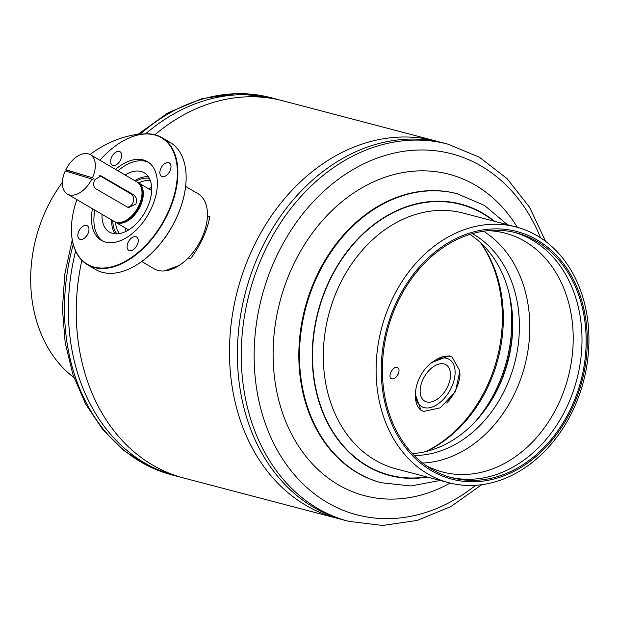 <?xml version="1.0" encoding="UTF-8"?>
<svg xmlns="http://www.w3.org/2000/svg" width="619" height="619" viewBox="0 0 619 619"><rect width="100%" height="100%" fill="white"/><g stroke="black" fill="none" stroke-linecap="round" stroke-linejoin="round"><path stroke-width="0.93" d="M439.892 142.115A195.008 153.969 104.7 0 0 435.954 141.008L282.728 100.765A195.008 153.969 104.7 0 0 154.905 134.749M81.847 260.359A195.008 153.969 104.7 0 0 152.723 465.124A195.008 153.969 104.7 0 0 183.657 477.992L336.883 518.235A195.008 153.969 104.7 0 0 340.852 519.202M397.034 367.493C402.056 368.444 396.586 380.414 391.873 378.758C387.014 377.899 392.469 365.937 397.034 367.493L397.615 367.732M431.783 362.541L449.201 355.793L452.102 356.993L459.855 370.967L455.445 391.734L440.318 407.813L423.729 411.426L420.928 410.273L415.488 394.814M435.954 141.008A195.008 153.969 104.7 0 0 243.747 270.294A195.008 153.969 104.7 0 0 305.956 505.375A195.008 153.969 104.7 0 0 336.883 518.235M391.873 378.758L391.301 378.526M164.259 270.952L178.992 265.536M188.176 257.991L190.613 258.626C200.664 245.124 207.086 231.096 209.88 216.542L207.45 215.899M398.404 373.752L396.98 376.19M417.044 401.344A27.36 16.396 -59.7 0 0 442.848 399.913A27.36 16.396 -59.7 0 0 453.634 364.552A27.36 16.396 -59.7 0 0 433.904 361.094A27.36 16.396 -59.7 0 0 415.581 392.407A27.36 16.396 -59.7 0 0 417.044 401.344M460.041 373.93A30.865 18.5 120.3 0 1 446.725 403.008M421.554 410.614A30.865 18.5 120.3 0 1 417.121 405.12A30.865 18.5 120.3 0 1 415.473 395.038L415.581 392.407M421.268 397.096A21.046 12.612 120.3 0 1 426.831 373.033A21.046 12.612 120.3 0 1 445.966 364.784A21.046 12.612 120.3 0 1 449.409 368.8A21.046 12.612 120.3 0 1 443.846 392.864A21.046 12.612 120.3 0 1 424.711 401.112A21.046 12.612 120.3 0 1 421.268 397.096M433.904 361.094L436.147 359.709A30.865 18.5 120.3 0 1 452.729 357.387M76.864 199.612A73.305 43.934 -59.7 0 0 71.487 226.361A73.305 43.934 -59.7 0 0 95.078 267.315A73.305 43.934 -59.7 0 0 168.546 211.071A73.305 43.934 -59.7 0 0 153.752 134.733A73.305 43.934 -59.7 0 0 120.573 142.463A73.305 43.934 -59.7 0 0 99.891 160.259M120.69 142.401A73.653 44.142 120.3 0 1 120.798 142.331A73.653 44.142 120.3 0 1 154.131 134.555A73.653 44.142 120.3 0 1 161.853 137.596A73.653 44.142 120.3 0 1 166.062 217.431A73.653 44.142 120.3 0 1 95.187 267.772A73.653 44.142 120.3 0 1 87.457 264.739A73.653 44.142 120.3 0 1 71.479 226.624A73.653 44.142 120.3 0 1 71.479 226.492M87.457 264.739L95.697 269.559A73.653 44.142 -59.7 0 0 103.419 272.592A73.653 44.142 -59.7 0 0 136.753 264.824A73.653 44.142 -59.7 0 0 186.079 180.524A73.653 44.142 -59.7 0 0 170.093 142.416L161.853 137.596M170.07 170.689A7.714 4.627 -59.7 0 0 169.327 162.967A7.714 4.627 -59.7 0 0 160.785 168.569A7.714 4.627 -59.7 0 0 161.528 176.291A7.714 4.627 -59.7 0 0 170.07 170.689M120.798 159.462A7.714 4.627 -59.7 0 0 120.055 151.748A7.714 4.627 -59.7 0 0 111.513 157.35A7.714 4.627 -59.7 0 0 112.256 165.064A7.714 4.627 -59.7 0 0 120.798 159.462M88.045 233.479A7.714 4.627 -59.7 0 0 87.302 225.757A7.714 4.627 -59.7 0 0 78.76 231.359A7.714 4.627 -59.7 0 0 79.503 239.081A7.714 4.627 -59.7 0 0 88.045 233.479M137.325 244.698A7.714 4.627 -59.7 0 0 136.575 236.976A7.714 4.627 -59.7 0 0 128.032 242.578A7.714 4.627 -59.7 0 0 128.783 250.3A7.714 4.627 -59.7 0 0 137.325 244.698M125.046 174.976A34.37 20.597 120.3 0 1 140.59 171.355A34.37 20.597 120.3 0 1 144.196 172.771A34.37 20.597 120.3 0 1 146.161 210.034A34.37 20.597 120.3 0 1 113.084 233.525A34.37 20.597 120.3 0 1 109.478 232.11A34.37 20.597 120.3 0 1 102.019 214.329M117.927 170.813A45.597 27.329 120.3 0 1 145.086 161.211A45.597 27.329 120.3 0 1 148.622 162.433M115.505 169.397A45.597 27.329 120.3 0 1 142.664 159.787A45.597 27.329 120.3 0 1 147.446 161.667A45.597 27.329 120.3 0 1 150.046 211.094A45.597 27.329 120.3 0 1 106.166 242.253A45.597 27.329 120.3 0 1 101.392 240.373A45.597 27.329 120.3 0 1 92.479 208.75M185.623 186.451L197.995 193.685A43.492 26.068 120.3 0 1 200.479 240.83A43.492 26.068 120.3 0 1 158.626 270.557A43.492 26.068 120.3 0 1 154.069 268.762L141.697 261.528M114.987 233.82A34.37 20.597 120.3 0 1 111.714 220.008M134.741 180.647A34.37 20.597 120.3 0 1 148.39 176.732M116.921 233.866A32.792 19.653 120.3 0 1 112.828 220.658M135.855 181.297A32.792 19.653 120.3 0 1 149.38 178.396M119.513 233.587A31.213 18.709 120.3 0 1 115.66 222.314M138.687 182.961A31.213 18.709 120.3 0 1 150.402 180.802M125.959 231.39A31.213 18.709 120.3 0 1 125.618 228.14M148.645 188.787A31.213 18.709 120.3 0 1 151.64 187.495M125.719 229.618A35.074 21.023 120.3 0 1 125.773 228.233M148.8 188.88A35.074 21.023 120.3 0 1 149.984 188.153M186.071 180.655A73.305 43.934 120.3 0 1 186.071 180.787A73.305 43.934 120.3 0 1 136.977 264.684A73.305 43.934 120.3 0 1 136.869 264.754M102.63 241.031A45.597 27.329 120.3 0 1 94.9 210.166M545.672 241.425L529.477 207.125L507.046 178.582L479.369 157.203L447.738 144.103L443.869 143.082A195.008 153.969 104.7 0 0 308.455 183.835A195.008 153.969 104.7 0 0 238.694 378.534A195.008 153.969 104.7 0 0 344.791 520.308L348.667 521.33L382.65 525.454L417.26 520.44L450.818 506.597L481.783 484.685M425.562 451.63A130.122 102.739 104.7 0 0 454.965 431.234A130.122 102.739 104.7 0 0 480.46 242.586M425.996 451.53A128.721 101.632 104.7 0 0 456.427 430.723A128.721 101.632 104.7 0 0 480.793 242.896M475.098 421.849A126.268 99.69 104.7 0 0 508.973 292.872M492.345 398.899A124.86 98.583 104.7 0 0 512.718 321.331M414.188 455.507A117.146 92.494 104.7 0 0 476.731 428.619A117.146 92.494 104.7 0 0 472.459 233.626M412.355 453.603A117.146 92.494 104.7 0 0 470.069 426.862A117.146 92.494 104.7 0 0 469.929 234.384M422.645 463.051A123.46 97.477 104.7 0 0 484.839 434.801A123.46 97.477 104.7 0 0 483.54 231.212M426.096 465.62A123.46 97.477 104.7 0 0 442.5 471.995A123.46 97.477 104.7 0 0 528.224 446.198A123.46 97.477 104.7 0 0 572.389 322.932A123.46 97.477 104.7 0 0 505.22 233.177A123.46 97.477 104.7 0 0 487.803 230.67M450.028 477.21A126.616 99.968 104.7 0 0 535.861 450.23A126.616 99.968 104.7 0 0 581.295 325.122A126.616 99.968 104.7 0 0 514.343 232.342M540.023 451.321A126.616 99.968 104.7 0 0 585.319 324.913A126.616 99.968 104.7 0 0 516.432 232.86A126.616 99.968 104.7 0 0 428.51 259.315A126.616 99.968 104.7 0 0 383.215 385.73A126.616 99.968 104.7 0 0 452.102 477.783A126.616 99.968 104.7 0 0 540.023 451.321M427.891 258.247A128.017 101.075 104.7 0 0 398.032 436.364A128.017 101.075 104.7 0 0 540.642 452.388A128.017 101.075 104.7 0 0 570.501 274.279A128.017 101.075 104.7 0 0 427.891 258.247M424.294 254.602A132.226 104.394 104.7 0 0 376.986 386.62A132.226 104.394 104.7 0 0 448.93 482.75A132.226 104.394 104.7 0 0 540.751 455.12A132.226 104.394 104.7 0 0 588.05 323.103A132.226 104.394 104.7 0 0 516.107 226.972A132.226 104.394 104.7 0 0 424.294 254.602M179.719 476.885A195.008 153.969 -75.3 0 1 175.742 475.91A195.008 153.969 -75.3 0 1 153.009 467.446A195.008 153.969 -75.3 0 1 75.611 251.144M145.635 133.828A195.008 153.969 -75.3 0 1 274.821 98.684A195.008 153.969 -75.3 0 1 278.759 99.791M73.94 377.567A132.226 104.394 -75.3 0 1 62.387 182.427M90.041 154.502A132.226 104.394 -75.3 0 1 137.828 134.308M95.914 188.834C93.361 186.799 92.958 183.828 94.707 179.897L100.967 175.835L133.402 194.675C136.389 196.842 137.225 199.952 135.901 204.007L128.388 207.69L95.914 188.834M137.681 182.412A22.795 13.664 120.3 0 1 138.354 182.76A22.795 13.664 120.3 0 1 140.142 206.483A22.795 13.664 120.3 0 1 115.327 222.12A22.795 13.664 120.3 0 1 114.685 221.703M141.186 187.41A21.742 13.03 120.3 0 1 139.53 206.297A21.742 13.03 120.3 0 1 120.767 222.314M92.455 177.777L65.854 169.691A22.795 13.664 120.3 0 1 90.366 154.688A22.795 13.664 120.3 0 1 92.455 177.777L66.829 170.256A22.795 13.664 -59.7 0 0 66.519 170.89A22.795 13.664 -59.7 0 0 66.341 171.277M90.366 154.688L137.047 182.001A22.795 13.664 120.3 0 1 138.834 205.717A22.795 13.664 120.3 0 1 114.02 221.354L67.339 194.041A22.795 13.664 120.3 0 1 65.258 170.952L91.852 179.038A22.795 13.664 120.3 0 1 67.339 194.041M91.852 179.038L92.819 179.603A22.795 13.664 -59.7 0 0 93.129 178.976A22.795 13.664 -59.7 0 0 93.423 178.342M66.829 170.256L65.854 169.691M127.197 207.141A7.018 5.556 106.9 0 0 133.34 201.717A7.018 5.556 106.9 0 0 130.98 193.94L99.752 175.672M507.394 224.682L484.484 205.415L457.023 193.685A149.411 117.966 104.7 0 0 353.271 224.906A149.411 117.966 104.7 0 0 299.82 374.077A149.411 117.966 104.7 0 0 381.111 482.704L410.792 485.977L440.21 480.46M457.689 193.855A149.411 117.966 104.7 0 0 353.936 225.076A149.411 117.966 104.7 0 0 300.486 374.255A149.411 117.966 104.7 0 0 381.776 482.882M517.298 227.289A166.178 131.205 104.7 0 0 333.656 208.982A166.178 131.205 104.7 0 0 286.667 423.698A166.178 131.205 104.7 0 0 450.121 483.052M540.58 237.851A186.629 147.345 104.7 0 0 322.135 192.811A186.629 147.345 104.7 0 0 275.246 446.384A186.629 147.345 104.7 0 0 475.593 485.296M447.738 144.103A195.008 153.969 104.7 0 0 312.324 184.849A195.008 153.969 104.7 0 0 242.563 379.548A195.008 153.969 104.7 0 0 348.667 521.33M516.107 226.972L463.314 213.106A132.226 104.394 104.7 0 0 371.493 240.729A132.226 104.394 104.7 0 0 324.194 372.746A132.226 104.394 104.7 0 0 396.137 468.885L448.93 482.75M493.73 221.091A139.94 110.492 104.7 0 0 363.515 233.68A139.94 110.492 104.7 0 0 317.408 395.193A139.94 110.492 104.7 0 0 426.545 476.87M494.535 221.3A140.296 110.77 104.7 0 0 363.361 233.409A140.296 110.77 104.7 0 0 317.253 395.789A140.296 110.77 104.7 0 0 427.358 477.087M175.742 475.91L171.873 474.897A195.008 153.969 -75.3 0 1 149.14 466.432A195.008 153.969 -75.3 0 1 73.228 244.451M139.793 134.532A195.008 153.969 -75.3 0 1 270.952 97.67L236.659 93.546L201.74 98.731L167.927 112.875L136.791 135.228M130.98 193.94L133.402 194.675M100.007 175.672L101.895 176.245M72.23 239.855L64.802 274.093L62.418 308.734L65.173 342.671L72.996 374.812L85.67 404.137L102.831 429.694L123.97 450.617L148.413 466.161L171.873 474.897M274.821 98.684L270.952 97.67M115.327 222.12L128.628 229.904M138.354 182.76L151.655 190.551"/></g></svg>
